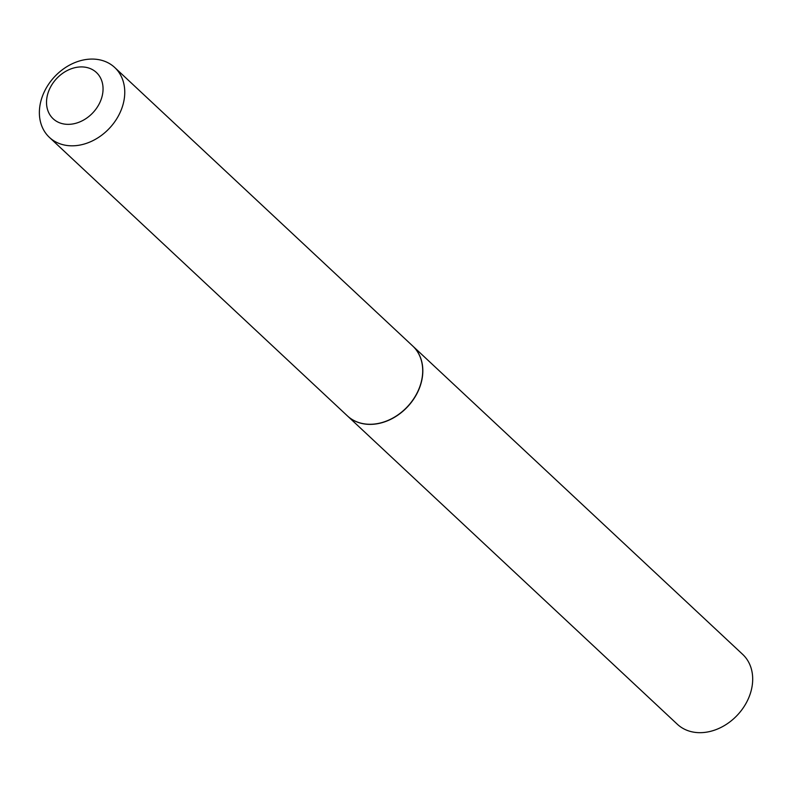<?xml version="1.0" encoding="UTF-8"?>
<svg xmlns="http://www.w3.org/2000/svg" width="792" height="792" viewBox="0 0 792 792"><rect width="100%" height="100%" fill="white"/><g stroke="black" fill="none" stroke-linecap="round" stroke-linejoin="round"><path stroke-width="1.19" d="M347.411 415.899A47.827 37.64 -46.9 0 0 347.47 415.948L677.338 724.254A47.827 37.64 -46.9 0 0 722.264 726.769A47.827 37.64 -46.9 0 0 752.4 684.12A47.827 37.64 -46.9 0 0 742.658 654.36L412.79 346.064A47.827 37.64 -46.9 0 0 412.731 346.015M347.47 415.948A47.827 37.64 -46.9 0 0 392.396 418.473A47.827 37.64 -46.9 0 0 422.532 375.824A47.827 37.64 -46.9 0 0 412.79 346.064M71.478 124.146A31.67 24.918 -46.9 0 0 102.861 92.199A31.67 24.918 -46.9 0 0 78.081 67.122A31.67 24.918 -46.9 0 0 46.708 99.069A31.67 24.918 -46.9 0 0 71.478 124.146M77.081 145.51A47.827 37.64 -46.9 0 0 119.651 113.474A47.827 37.64 -46.9 0 0 114.721 67.498A47.827 37.64 -46.9 0 0 87.051 59.38A47.827 37.64 -46.9 0 0 44.481 91.407A47.827 37.64 -46.9 0 0 49.411 137.382A47.827 37.64 -46.9 0 0 77.081 145.51M49.411 137.382L347.351 415.84A47.827 37.64 -46.9 0 0 375.032 423.967A47.827 37.64 -46.9 0 0 417.602 391.931A47.827 37.64 -46.9 0 0 412.672 345.955L114.721 67.498"/></g></svg>
